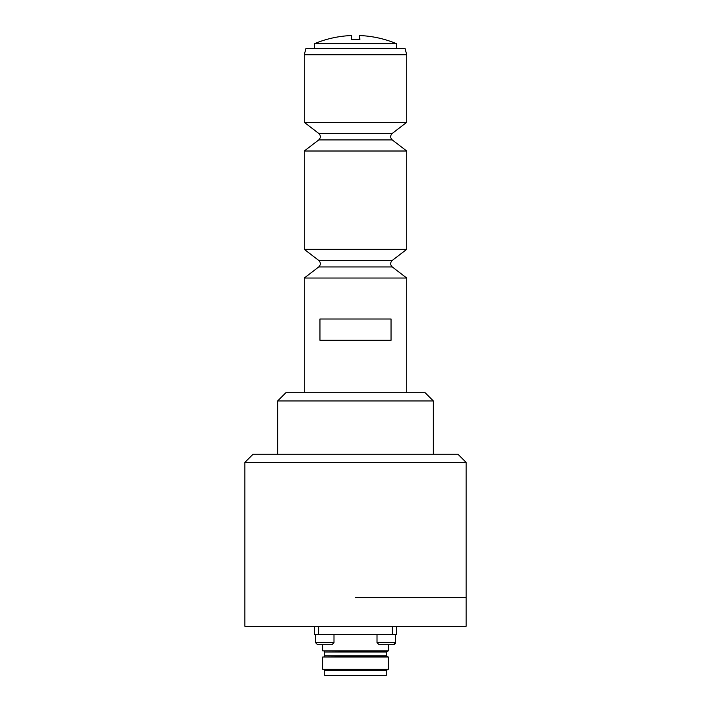 <?xml version="1.0" encoding="UTF-8"?>
<svg xmlns="http://www.w3.org/2000/svg" width="711" height="711" viewBox="0 0 711 711"><rect width="100%" height="100%" fill="white"/><g stroke="black" fill="none" stroke-linecap="round" stroke-linejoin="round"><path stroke-width="1.07" d="M355.5 597.604L466.123 597.604L355.5 597.604M355.5 462.399L466.123 462.399L466.123 626.284L244.877 626.284L244.877 462.399L355.5 462.399M244.877 462.399L253.072 454.205L457.928 454.205L466.123 462.399M314.529 626.284L314.529 634.479L392.374 634.479L392.374 626.284M392.374 634.479L396.471 634.479L396.471 626.284M318.626 634.479L318.626 626.284M388.277 644.717L388.277 650.867L322.723 650.867L322.723 644.717M386.837 656.626L322.723 657.008L388.277 657.008L386.233 655.835L386.233 652.04L388.277 650.867M388.277 657.008L388.277 669.3L322.723 669.3L322.723 657.008M386.233 670.482L324.767 670.482L324.767 675.45L386.233 675.45L386.233 670.482L388.277 669.3M379.159 644.717L377.008 642.673L395.449 642.673L393.396 644.717L379.159 644.717M387.006 644.717L382.58 644.717M317.701 644.717L320.341 644.717L317.604 644.717L315.551 642.673L333.992 642.673L331.939 644.717L317.701 644.717M329.202 644.717L321.123 644.717M395.449 642.673L395.449 634.479L395.449 642.673C395.725 643.411 395.04 644.095 393.396 644.717L390.659 644.717M277.654 454.205L277.654 400.942L433.346 400.942L433.346 454.205M277.654 400.942L285.849 392.748L425.151 392.748L433.346 400.942M314.529 43.664L396.471 43.664A106.526 106.526 0 0 0 359.597 35.55A106.446 1.058 90 0 1 359.882 39.567L351.687 39.567A106.446 1.058 -90 0 0 351.403 35.55A106.526 106.526 0 0 0 314.529 43.664L314.529 48.579M359.313 39.567A106.446 1.058 90 0 1 359.597 35.55M304.281 54.729L305.934 48.579L405.066 48.579L406.719 54.729L304.281 54.729L304.281 122.328L406.719 122.328L406.719 54.729M392.259 139.925L318.741 139.925L304.281 151.008L406.719 151.008L392.259 139.925C390.143 137.756 390.143 135.588 392.259 133.419L406.719 122.328M406.719 151.008L406.719 249.348L304.281 249.348L304.281 151.008M392.259 266.936L318.741 266.936L304.281 278.028L406.719 278.028L392.259 266.936C390.143 264.768 390.143 262.599 392.259 260.43L406.719 249.348M406.719 278.028L406.719 392.748M391.041 318.999L391.041 340.302L319.959 340.302L319.959 318.999L391.041 318.999M386.837 651.249L322.723 650.867M386.233 652.04L324.767 652.04L324.767 655.835L324.163 656.626M386.233 655.835L324.767 655.835M386.837 669.691L322.723 669.3M392.259 133.419L318.741 133.419L304.281 122.328M392.259 260.43L318.741 260.43L304.281 249.348M324.163 651.249L324.767 652.04M324.163 669.691L324.767 670.482M377.008 634.479L377.008 642.673M315.551 634.479L315.551 642.673M333.992 634.479L333.992 642.673M396.471 48.579L396.471 43.664M318.741 133.419C320.857 135.588 320.857 137.756 318.741 139.925M318.741 260.43C320.857 262.599 320.857 264.768 318.741 266.936M304.281 278.028L304.281 392.748"/></g></svg>
